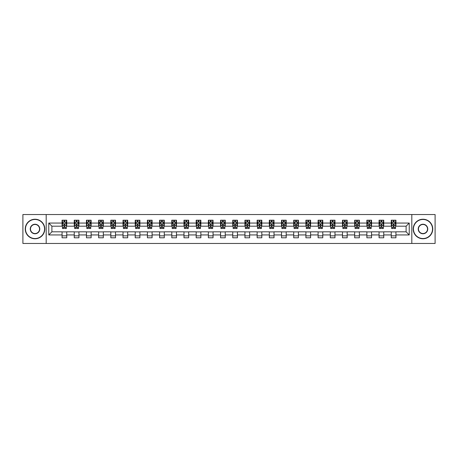 <?xml version="1.0" encoding="UTF-8"?>
<svg xmlns="http://www.w3.org/2000/svg" width="458" height="458" viewBox="0 0 458 458"><rect width="100%" height="100%" fill="white"/><g stroke="black" fill="none" stroke-linecap="round" stroke-linejoin="round"><path stroke-width="0.69" d="M411.811 243.461L435.1 243.461L435.1 214.539L411.811 214.539L411.811 243.461L46.189 243.461L46.189 214.539L22.9 214.539L22.9 243.461L46.189 243.461M411.811 214.539L46.189 214.539M395.941 223.057L395.941 220.206L391.252 220.206L391.252 223.057L383.752 223.057L383.752 220.206L379.064 220.206L379.064 223.057L371.558 223.057L371.558 220.206L366.869 220.206L366.869 223.057L359.364 223.057L359.364 220.206L354.675 220.206L354.675 223.057L347.175 223.057L347.175 220.206L342.487 220.206L342.487 223.057L334.981 223.057L334.981 220.206L330.292 220.206L330.292 223.057L322.787 223.057L322.787 220.206L318.098 220.206L318.098 223.057L310.598 223.057L310.598 220.206L305.904 220.206L305.904 223.057L298.404 223.057L298.404 220.206L293.715 220.206L293.715 223.057L286.21 223.057L286.21 220.206L281.521 220.206L281.521 223.057L274.016 223.057L274.016 220.206L269.327 220.206L269.327 223.057L261.827 223.057L261.827 220.206L257.138 220.206L257.138 223.057L249.633 223.057L249.633 220.206L244.944 220.206L244.944 223.057L237.439 223.057L237.439 220.206L232.75 220.206L232.75 223.057L225.25 223.057L225.25 220.206L220.561 220.206L220.561 223.057L213.056 223.057L213.056 220.206L208.367 220.206L208.367 223.057L200.862 223.057L200.862 220.206L196.173 220.206L196.173 223.057L188.673 223.057L188.673 220.206L183.984 220.206L183.984 223.057L176.479 223.057L176.479 220.206L171.79 220.206L171.79 223.057L164.285 223.057L164.285 220.206L159.596 220.206L159.596 223.057L152.096 223.057L152.096 220.206L147.402 220.206L147.402 223.057L139.902 223.057L139.902 220.206L135.213 220.206L135.213 223.057L127.708 223.057L127.708 220.206L123.019 220.206L123.019 223.057L115.513 223.057L115.513 220.206L110.825 220.206L110.825 223.057L103.325 223.057L103.325 220.206L98.636 220.206L98.636 223.057L91.131 223.057L91.131 220.206L86.442 220.206L86.442 223.057L78.936 223.057L78.936 220.206L74.248 220.206L74.248 223.057L66.748 223.057L66.748 220.206L62.059 220.206L62.059 223.057L48.771 223.057L48.771 234.943L51.897 231.811L62.059 231.811L62.059 237.794L66.748 237.794L66.748 231.811L74.248 231.811L74.248 237.794L78.936 237.794L78.936 231.811L86.442 231.811L86.442 237.794L91.131 237.794L91.131 231.811L98.636 231.811L98.636 237.794L103.325 237.794L103.325 231.811L110.825 231.811L110.825 237.794L115.513 237.794L115.513 231.811L123.019 231.811L123.019 237.794L127.708 237.794L127.708 231.811L135.213 231.811L135.213 237.794L139.902 237.794L139.902 231.811L147.402 231.811L147.402 237.794L152.096 237.794L152.096 231.811L159.596 231.811L159.596 237.794L164.285 237.794L164.285 231.811L171.79 231.811L171.79 237.794L176.479 237.794L176.479 231.811L183.984 231.811L183.984 237.794L188.673 237.794L188.673 231.811L196.173 231.811L196.173 237.794L200.862 237.794L200.862 231.811L208.367 231.811L208.367 237.794L213.056 237.794L213.056 231.811L220.561 231.811L220.561 237.794L225.25 237.794L225.25 231.811L232.75 231.811L232.75 237.794L237.439 237.794L237.439 231.811L244.944 231.811L244.944 237.794L249.633 237.794L249.633 231.811L257.138 231.811L257.138 237.794L261.827 237.794L261.827 231.811L269.327 231.811L269.327 237.794L274.016 237.794L274.016 231.811L281.521 231.811L281.521 237.794L286.21 237.794L286.21 231.811L293.715 231.811L293.715 237.794L298.404 237.794L298.404 231.811L305.904 231.811L305.904 237.794L310.598 237.794L310.598 231.811L318.098 231.811L318.098 237.794L322.787 237.794L322.787 231.811L330.292 231.811L330.292 237.794L334.981 237.794L334.981 231.811L342.487 231.811L342.487 237.794L347.175 237.794L347.175 231.811L354.675 231.811L354.675 237.794L359.364 237.794L359.364 231.811L366.869 231.811L366.869 237.794L371.558 237.794L371.558 231.811L379.064 231.811L379.064 237.794L383.752 237.794L383.752 231.811L391.252 231.811L391.252 237.794L395.941 237.794L395.941 231.811L406.103 231.811L406.103 226.189L395.941 226.189L395.941 223.057L409.229 223.057L409.229 234.943L395.941 234.943M391.252 234.943L383.752 234.943M379.064 234.943L371.558 234.943M366.869 234.943L359.364 234.943M354.675 234.943L347.175 234.943M342.487 234.943L334.981 234.943M330.292 234.943L322.787 234.943M318.098 234.943L310.598 234.943M305.904 234.943L298.404 234.943M293.715 234.943L286.21 234.943M281.521 234.943L274.016 234.943M269.327 234.943L261.827 234.943M257.138 234.943L249.633 234.943M244.944 234.943L237.439 234.943M232.75 234.943L225.25 234.943M220.561 234.943L213.056 234.943M208.367 234.943L200.862 234.943M196.173 234.943L188.673 234.943M183.984 234.943L176.479 234.943M171.79 234.943L164.285 234.943M159.596 234.943L152.096 234.943M147.402 234.943L139.902 234.943M135.213 234.943L127.708 234.943M123.019 234.943L115.513 234.943M110.825 234.943L103.325 234.943M98.636 234.943L91.131 234.943M86.442 234.943L78.936 234.943M74.248 234.943L66.748 234.943M62.059 234.943L48.771 234.943M391.252 223.057L391.252 226.189L383.752 226.189L383.752 223.057M379.064 223.057L379.064 226.189L371.558 226.189L371.558 223.057M366.869 223.057L366.869 226.189L359.364 226.189L359.364 223.057M354.675 223.057L354.675 226.189L347.175 226.189L347.175 223.057M342.487 223.057L342.487 226.189L334.981 226.189L334.981 223.057M330.292 223.057L330.292 226.189L322.787 226.189L322.787 223.057M318.098 223.057L318.098 226.189L310.598 226.189L310.598 223.057M305.904 223.057L305.904 226.189L298.404 226.189L298.404 223.057M293.715 223.057L293.715 226.189L286.21 226.189L286.21 223.057M281.521 223.057L281.521 226.189L274.016 226.189L274.016 223.057M269.327 223.057L269.327 226.189L261.827 226.189L261.827 223.057M257.138 223.057L257.138 226.189L249.633 226.189L249.633 223.057M244.944 223.057L244.944 226.189L237.439 226.189L237.439 223.057M232.75 223.057L232.75 226.189L225.25 226.189L225.25 223.057M220.561 223.057L220.561 226.189L213.056 226.189L213.056 223.057M208.367 223.057L208.367 226.189L200.862 226.189L200.862 223.057M196.173 223.057L196.173 226.189L188.673 226.189L188.673 223.057M183.984 223.057L183.984 226.189L176.479 226.189L176.479 223.057M171.79 223.057L171.79 226.189L164.285 226.189L164.285 223.057M159.596 223.057L159.596 226.189L152.096 226.189L152.096 223.057M147.402 223.057L147.402 226.189L139.902 226.189L139.902 223.057M135.213 223.057L135.213 226.189L127.708 226.189L127.708 223.057M123.019 223.057L123.019 226.189L115.513 226.189L115.513 223.057M110.825 223.057L110.825 226.189L103.325 226.189L103.325 223.057M98.636 223.057L98.636 226.189L91.131 226.189L91.131 223.057M86.442 223.057L86.442 226.189L78.936 226.189L78.936 223.057M74.248 223.057L74.248 226.189L66.748 226.189L66.748 223.057M62.059 223.057L62.059 226.189L51.897 226.189L48.771 223.057M51.897 226.189L51.897 231.811M409.229 234.943L406.103 231.811M406.103 226.189L409.229 223.057M62.059 222.159L62.448 222.159M63.931 222.159L64.87 222.159M66.353 222.159L66.748 222.159M62.059 226.109L62.448 226.109M63.931 226.109L64.87 226.109M66.353 226.109L66.748 226.109M62.059 231.891L66.748 231.891M62.059 235.841L66.748 235.841M74.248 231.891L78.936 231.891M74.248 235.841L78.936 235.841M74.248 222.159L74.643 222.159M76.125 222.159L77.064 222.159M78.547 222.159L78.936 222.159M74.248 226.109L74.643 226.109M76.125 226.109L77.064 226.109M78.547 226.109L78.936 226.109M86.442 231.891L91.131 231.891M86.442 235.841L91.131 235.841M86.442 222.159L86.831 222.159M88.32 222.159L89.253 222.159M90.741 222.159L91.131 222.159M86.442 226.109L86.831 226.109M88.32 226.109L89.253 226.109M90.741 226.109L91.131 226.109M98.636 231.891L103.325 231.891M98.636 235.841L103.325 235.841M98.636 222.159L99.025 222.159M100.508 222.159L101.447 222.159M102.936 222.159L103.325 222.159M98.636 226.109L99.025 226.109M100.508 226.109L101.447 226.109M102.936 226.109L103.325 226.109M110.825 231.891L115.513 231.891M110.825 235.841L115.513 235.841M110.825 222.159L111.22 222.159M112.702 222.159L113.641 222.159M115.124 222.159L115.513 222.159M110.825 226.109L111.22 226.109M112.702 226.109L113.641 226.109M115.124 226.109L115.513 226.109M123.019 231.891L127.708 231.891M123.019 235.841L127.708 235.841M123.019 222.159L123.408 222.159M124.897 222.159L125.836 222.159M127.318 222.159L127.708 222.159M123.019 226.109L123.408 226.109M124.897 226.109L125.836 226.109M127.318 226.109L127.708 226.109M135.213 231.891L139.902 231.891M135.213 235.841L139.902 235.841M135.213 222.159L135.602 222.159M137.085 222.159L138.024 222.159M139.513 222.159L139.902 222.159M135.213 226.109L135.602 226.109M137.085 226.109L138.024 226.109M139.513 226.109L139.902 226.109M147.402 231.891L152.096 231.891M147.402 235.841L152.096 235.841M147.402 222.159L147.797 222.159M149.279 222.159L150.218 222.159M151.701 222.159L152.096 222.159M147.402 226.109L147.797 226.109M149.279 226.109L150.218 226.109M151.701 226.109L152.096 226.109M159.596 231.891L164.285 231.891M159.596 235.841L164.285 235.841M159.596 222.159L159.985 222.159M161.474 222.159L162.413 222.159M163.895 222.159L164.285 222.159M159.596 226.109L159.985 226.109M161.474 226.109L162.413 226.109M163.895 226.109L164.285 226.109M171.79 231.891L176.479 231.891M171.79 235.841L176.479 235.841M171.79 222.159L172.179 222.159M173.662 222.159L174.601 222.159M176.09 222.159L176.479 222.159M171.79 226.109L172.179 226.109M173.662 226.109L174.601 226.109M176.09 226.109L176.479 226.109M183.984 231.891L188.673 231.891M183.984 235.841L188.673 235.841M183.984 222.159L184.374 222.159M185.856 222.159L186.795 222.159M188.278 222.159L188.673 222.159M183.984 226.109L184.374 226.109M185.856 226.109L186.795 226.109M188.278 226.109L188.673 226.109M196.173 231.891L200.862 231.891M196.173 235.841L200.862 235.841M196.173 222.159L196.562 222.159M198.051 222.159L198.99 222.159M200.472 222.159L200.862 222.159M196.173 226.109L196.562 226.109M198.051 226.109L198.99 226.109M200.472 226.109L200.862 226.109M208.367 231.891L213.056 231.891M208.367 235.841L213.056 235.841M208.367 222.159L208.756 222.159M210.245 222.159L211.178 222.159M212.667 222.159L213.056 222.159M208.367 226.109L208.756 226.109M210.245 226.109L211.178 226.109M212.667 226.109L213.056 226.109M220.561 231.891L225.25 231.891M220.561 235.841L225.25 235.841M220.561 222.159L220.951 222.159M222.433 222.159L223.372 222.159M224.855 222.159L225.25 222.159M220.561 226.109L220.951 226.109M222.433 226.109L223.372 226.109M224.855 226.109L225.25 226.109M232.75 231.891L237.439 231.891M232.75 235.841L237.439 235.841M232.75 222.159L233.145 222.159M234.628 222.159L235.567 222.159M237.049 222.159L237.439 222.159M232.75 226.109L233.145 226.109M234.628 226.109L235.567 226.109M237.049 226.109L237.439 226.109M244.944 231.891L249.633 231.891M244.944 235.841L249.633 235.841M244.944 222.159L245.333 222.159M246.822 222.159L247.755 222.159M249.244 222.159L249.633 222.159M244.944 226.109L245.333 226.109M246.822 226.109L247.755 226.109M249.244 226.109L249.633 226.109M257.138 231.891L261.827 231.891M257.138 235.841L261.827 235.841M257.138 222.159L257.528 222.159M259.01 222.159L259.949 222.159M261.438 222.159L261.827 222.159M257.138 226.109L257.528 226.109M259.01 226.109L259.949 226.109M261.438 226.109L261.827 226.109M269.327 231.891L274.016 231.891M269.327 235.841L274.016 235.841M269.327 222.159L269.722 222.159M271.205 222.159L272.144 222.159M273.626 222.159L274.016 222.159M269.327 226.109L269.722 226.109M271.205 226.109L272.144 226.109M273.626 226.109L274.016 226.109M281.521 231.891L286.21 231.891M281.521 235.841L286.21 235.841M281.521 222.159L281.91 222.159M283.399 222.159L284.338 222.159M285.821 222.159L286.21 222.159M281.521 226.109L281.91 226.109M283.399 226.109L284.338 226.109M285.821 226.109L286.21 226.109M293.715 231.891L298.404 231.891M293.715 235.841L298.404 235.841M293.715 222.159L294.105 222.159M295.587 222.159L296.526 222.159M298.015 222.159L298.404 222.159M293.715 226.109L294.105 226.109M295.587 226.109L296.526 226.109M298.015 226.109L298.404 226.109M305.904 231.891L310.598 231.891M305.904 235.841L310.598 235.841M305.904 222.159L306.299 222.159M307.782 222.159L308.721 222.159M310.203 222.159L310.598 222.159M305.904 226.109L306.299 226.109M307.782 226.109L308.721 226.109M310.203 226.109L310.598 226.109M318.098 231.891L322.787 231.891M318.098 235.841L322.787 235.841M318.098 222.159L318.487 222.159M319.976 222.159L320.915 222.159M322.398 222.159L322.787 222.159M318.098 226.109L318.487 226.109M319.976 226.109L320.915 226.109M322.398 226.109L322.787 226.109M330.292 231.891L334.981 231.891M330.292 235.841L334.981 235.841M330.292 222.159L330.682 222.159M332.165 222.159L333.103 222.159M334.592 222.159L334.981 222.159M330.292 226.109L330.682 226.109M332.165 226.109L333.103 226.109M334.592 226.109L334.981 226.109M342.487 231.891L347.175 231.891M342.487 235.841L347.175 235.841M342.487 222.159L342.876 222.159M344.359 222.159L345.298 222.159M346.78 222.159L347.175 222.159M342.487 226.109L342.876 226.109M344.359 226.109L345.298 226.109M346.78 226.109L347.175 226.109M354.675 231.891L359.364 231.891M354.675 235.841L359.364 235.841M354.675 222.159L355.065 222.159M356.553 222.159L357.492 222.159M358.975 222.159L359.364 222.159M354.675 226.109L355.065 226.109M356.553 226.109L357.492 226.109M358.975 226.109L359.364 226.109M366.869 231.891L371.558 231.891M366.869 235.841L371.558 235.841M366.869 222.159L367.259 222.159M368.747 222.159L369.68 222.159M371.169 222.159L371.558 222.159M366.869 226.109L367.259 226.109M368.747 226.109L369.68 226.109M371.169 226.109L371.558 226.109M379.064 231.891L383.752 231.891M379.064 235.841L383.752 235.841M379.064 222.159L379.453 222.159M380.936 222.159L381.875 222.159M383.357 222.159L383.752 222.159M379.064 226.109L379.453 226.109M380.936 226.109L381.875 226.109M383.357 226.109L383.752 226.109M391.252 231.891L395.941 231.891M391.252 235.841L395.941 235.841M391.252 222.159L391.647 222.159M393.13 222.159L394.069 222.159M395.552 222.159L395.941 222.159M391.252 226.109L391.647 226.109M393.13 226.109L394.069 226.109M395.552 226.109L395.941 226.109M64.87 221.225L63.931 221.225M66.353 227.552L64.87 227.552L64.87 228.531L66.353 228.531L66.353 223.762L65.574 222.199L63.227 222.199L62.448 223.762L62.448 228.531L63.931 228.531L63.931 227.552L62.448 227.552M62.448 223.762L62.448 220.206M66.353 223.762L66.353 220.206M63.931 222.199L63.931 220.206M64.87 220.206L64.87 222.199M64.87 227.552L64.87 224.351L63.931 224.351L63.931 227.552M35.014 219.462A9.538 9.538 0 0 0 25.482 229A9.538 9.538 0 0 0 35.014 238.538A9.538 9.538 0 0 0 44.552 229A9.538 9.538 0 0 0 35.014 219.462M35.014 238.767A9.767 9.767 0 0 1 25.247 229A9.767 9.767 0 0 1 35.014 219.233A9.767 9.767 0 0 1 44.787 229A9.767 9.767 0 0 1 35.014 238.767M35.014 224.231A4.769 4.769 0 0 1 39.783 229A4.769 4.769 0 0 1 35.014 233.769A4.769 4.769 0 0 1 30.245 229A4.769 4.769 0 0 1 35.014 224.231M35.014 233.534A4.534 4.534 0 0 0 39.548 229A4.534 4.534 0 0 0 35.014 224.466A4.534 4.534 0 0 0 30.48 229A4.534 4.534 0 0 0 35.014 233.534M422.986 219.462A9.538 9.538 0 0 0 413.448 229A9.538 9.538 0 0 0 422.986 238.538A9.538 9.538 0 0 0 432.518 229A9.538 9.538 0 0 0 422.986 219.462M422.986 238.767A9.767 9.767 0 0 1 413.213 229A9.767 9.767 0 0 1 422.986 219.233A9.767 9.767 0 0 1 432.753 229A9.767 9.767 0 0 1 422.986 238.767M422.986 224.231A4.769 4.769 0 0 1 427.755 229A4.769 4.769 0 0 1 422.986 233.769A4.769 4.769 0 0 1 418.217 229A4.769 4.769 0 0 1 422.986 224.231M422.986 233.534A4.534 4.534 0 0 0 427.52 229A4.534 4.534 0 0 0 422.986 224.466A4.534 4.534 0 0 0 418.452 229A4.534 4.534 0 0 0 422.986 233.534M77.064 221.225L76.125 221.225M78.547 227.552L77.064 227.552L77.064 228.531L78.547 228.531L78.547 223.762L77.768 222.199L75.421 222.199L74.643 223.762L74.643 228.531L76.125 228.531L76.125 227.552L74.643 227.552M74.643 223.762L74.643 220.206M78.547 223.762L78.547 220.206M76.125 222.199L76.125 220.206M77.064 220.206L77.064 222.199M77.064 227.552L77.064 224.351L76.125 224.351L76.125 227.552M89.253 221.225L88.32 221.225M90.741 227.552L89.253 227.552L89.253 228.531L90.741 228.531L90.741 223.762L89.957 222.199L87.615 222.199L86.831 223.762L86.831 228.531L88.32 228.531L88.32 227.552L86.831 227.552M86.831 223.762L86.831 220.206M90.741 223.762L90.741 220.206M88.32 222.199L88.32 220.206M89.253 220.206L89.253 222.199M89.253 227.552L89.253 224.351L88.32 224.351L88.32 227.552M101.447 221.225L100.508 221.225M102.936 227.552L101.447 227.552L101.447 228.531L102.936 228.531L102.936 223.762L102.151 222.199L99.804 222.199L99.025 223.762L99.025 228.531L100.508 228.531L100.508 227.552L99.025 227.552M99.025 223.762L99.025 220.206M102.936 223.762L102.936 220.206M100.508 222.199L100.508 220.206M101.447 220.206L101.447 222.199M101.447 227.552L101.447 224.351L100.508 224.351L100.508 227.552M113.641 221.225L112.702 221.225M115.124 227.552L113.641 227.552L113.641 228.531L115.124 228.531L115.124 223.762L114.345 222.199L111.998 222.199L111.22 223.762L111.22 228.531L112.702 228.531L112.702 227.552L111.22 227.552M111.22 223.762L111.22 220.206M115.124 223.762L115.124 220.206M112.702 222.199L112.702 220.206M113.641 220.206L113.641 222.199M113.641 227.552L113.641 224.351L112.702 224.351L112.702 227.552M125.836 221.225L124.897 221.225M127.318 227.552L125.836 227.552L125.836 228.531L127.318 228.531L127.318 223.762L126.534 222.199L124.192 222.199L123.408 223.762L123.408 228.531L124.897 228.531L124.897 227.552L123.408 227.552M123.408 223.762L123.408 220.206M127.318 223.762L127.318 220.206M124.897 222.199L124.897 220.206M125.836 220.206L125.836 222.199M125.836 227.552L125.836 224.351L124.897 224.351L124.897 227.552M138.024 221.225L137.085 221.225M139.513 227.552L138.024 227.552L138.024 228.531L139.513 228.531L139.513 223.762L138.728 222.199L136.387 222.199L135.602 223.762L135.602 228.531L137.085 228.531L137.085 227.552L135.602 227.552M135.602 223.762L135.602 220.206M139.513 223.762L139.513 220.206M137.085 222.199L137.085 220.206M138.024 220.206L138.024 222.199M138.024 227.552L138.024 224.351L137.085 224.351L137.085 227.552M150.218 221.225L149.279 221.225M151.701 227.552L150.218 227.552L150.218 228.531L151.701 228.531L151.701 223.762L150.922 222.199L148.575 222.199L147.797 223.762L147.797 228.531L149.279 228.531L149.279 227.552L147.797 227.552M147.797 223.762L147.797 220.206M151.701 223.762L151.701 220.206M149.279 222.199L149.279 220.206M150.218 220.206L150.218 222.199M150.218 227.552L150.218 224.351L149.279 224.351L149.279 227.552M162.413 221.225L161.474 221.225M163.895 227.552L162.413 227.552L162.413 228.531L163.895 228.531L163.895 223.762L163.111 222.199L160.769 222.199L159.985 223.762L159.985 228.531L161.474 228.531L161.474 227.552L159.985 227.552M159.985 223.762L159.985 220.206M163.895 223.762L163.895 220.206M161.474 222.199L161.474 220.206M162.413 220.206L162.413 222.199M162.413 227.552L162.413 224.351L161.474 224.351L161.474 227.552M174.601 221.225L173.662 221.225M176.09 227.552L174.601 227.552L174.601 228.531L176.09 228.531L176.09 223.762L175.305 222.199L172.964 222.199L172.179 223.762L172.179 228.531L173.662 228.531L173.662 227.552L172.179 227.552M172.179 223.762L172.179 220.206M176.09 223.762L176.09 220.206M173.662 222.199L173.662 220.206M174.601 220.206L174.601 222.199M174.601 227.552L174.601 224.351L173.662 224.351L173.662 227.552M186.795 221.225L185.856 221.225M188.278 227.552L186.795 227.552L186.795 228.531L188.278 228.531L188.278 223.762L187.499 222.199L185.152 222.199L184.374 223.762L184.374 228.531L185.856 228.531L185.856 227.552L184.374 227.552M184.374 223.762L184.374 220.206M188.278 223.762L188.278 220.206M185.856 222.199L185.856 220.206M186.795 220.206L186.795 222.199M186.795 227.552L186.795 224.351L185.856 224.351L185.856 227.552M198.99 221.225L198.051 221.225M200.472 227.552L198.99 227.552L198.99 228.531L200.472 228.531L200.472 223.762L199.694 222.199L197.346 222.199L196.562 223.762L196.562 228.531L198.051 228.531L198.051 227.552L196.562 227.552M196.562 223.762L196.562 220.206M200.472 223.762L200.472 220.206M198.051 222.199L198.051 220.206M198.99 220.206L198.99 222.199M198.99 227.552L198.99 224.351L198.051 224.351L198.051 227.552M211.178 221.225L210.245 221.225M212.667 227.552L211.178 227.552L211.178 228.531L212.667 228.531L212.667 223.762L211.882 222.199L209.541 222.199L208.756 223.762L208.756 228.531L210.245 228.531L210.245 227.552L208.756 227.552M208.756 223.762L208.756 220.206M212.667 223.762L212.667 220.206M210.245 222.199L210.245 220.206M211.178 220.206L211.178 222.199M211.178 227.552L211.178 224.351L210.245 224.351L210.245 227.552M223.372 221.225L222.433 221.225M224.855 227.552L223.372 227.552L223.372 228.531L224.855 228.531L224.855 223.762L224.076 222.199L221.729 222.199L220.951 223.762L220.951 228.531L222.433 228.531L222.433 227.552L220.951 227.552M220.951 223.762L220.951 220.206M224.855 223.762L224.855 220.206M222.433 222.199L222.433 220.206M223.372 220.206L223.372 222.199M223.372 227.552L223.372 224.351L222.433 224.351L222.433 227.552M235.567 221.225L234.628 221.225M237.049 227.552L235.567 227.552L235.567 228.531L237.049 228.531L237.049 223.762L236.271 222.199L233.924 222.199L233.145 223.762L233.145 228.531L234.628 228.531L234.628 227.552L233.145 227.552M233.145 223.762L233.145 220.206M237.049 223.762L237.049 220.206M234.628 222.199L234.628 220.206M235.567 220.206L235.567 222.199M235.567 227.552L235.567 224.351L234.628 224.351L234.628 227.552M247.755 221.225L246.822 221.225M249.244 227.552L247.755 227.552L247.755 228.531L249.244 228.531L249.244 223.762L248.459 222.199L246.118 222.199L245.333 223.762L245.333 228.531L246.822 228.531L246.822 227.552L245.333 227.552M245.333 223.762L245.333 220.206M249.244 223.762L249.244 220.206M246.822 222.199L246.822 220.206M247.755 220.206L247.755 222.199M247.755 227.552L247.755 224.351L246.822 224.351L246.822 227.552M259.949 221.225L259.01 221.225M261.438 227.552L259.949 227.552L259.949 228.531L261.438 228.531L261.438 223.762L260.654 222.199L258.306 222.199L257.528 223.762L257.528 228.531L259.01 228.531L259.01 227.552L257.528 227.552M257.528 223.762L257.528 220.206M261.438 223.762L261.438 220.206M259.01 222.199L259.01 220.206M259.949 220.206L259.949 222.199M259.949 227.552L259.949 224.351L259.01 224.351L259.01 227.552M272.144 221.225L271.205 221.225M273.626 227.552L272.144 227.552L272.144 228.531L273.626 228.531L273.626 223.762L272.848 222.199L270.501 222.199L269.722 223.762L269.722 228.531L271.205 228.531L271.205 227.552L269.722 227.552M269.722 223.762L269.722 220.206M273.626 223.762L273.626 220.206M271.205 222.199L271.205 220.206M272.144 220.206L272.144 222.199M272.144 227.552L272.144 224.351L271.205 224.351L271.205 227.552M284.338 221.225L283.399 221.225M285.821 227.552L284.338 227.552L284.338 228.531L285.821 228.531L285.821 223.762L285.036 222.199L282.695 222.199L281.91 223.762L281.91 228.531L283.399 228.531L283.399 227.552L281.91 227.552M281.91 223.762L281.91 220.206M285.821 223.762L285.821 220.206M283.399 222.199L283.399 220.206M284.338 220.206L284.338 222.199M284.338 227.552L284.338 224.351L283.399 224.351L283.399 227.552M296.526 221.225L295.587 221.225M298.015 227.552L296.526 227.552L296.526 228.531L298.015 228.531L298.015 223.762L297.231 222.199L294.889 222.199L294.105 223.762L294.105 228.531L295.587 228.531L295.587 227.552L294.105 227.552M294.105 223.762L294.105 220.206M298.015 223.762L298.015 220.206M295.587 222.199L295.587 220.206M296.526 220.206L296.526 222.199M296.526 227.552L296.526 224.351L295.587 224.351L295.587 227.552M308.721 221.225L307.782 221.225M310.203 227.552L308.721 227.552L308.721 228.531L310.203 228.531L310.203 223.762L309.425 222.199L307.078 222.199L306.299 223.762L306.299 228.531L307.782 228.531L307.782 227.552L306.299 227.552M306.299 223.762L306.299 220.206M310.203 223.762L310.203 220.206M307.782 222.199L307.782 220.206M308.721 220.206L308.721 222.199M308.721 227.552L308.721 224.351L307.782 224.351L307.782 227.552M320.915 221.225L319.976 221.225M322.398 227.552L320.915 227.552L320.915 228.531L322.398 228.531L322.398 223.762L321.613 222.199L319.272 222.199L318.487 223.762L318.487 228.531L319.976 228.531L319.976 227.552L318.487 227.552M318.487 223.762L318.487 220.206M322.398 223.762L322.398 220.206M319.976 222.199L319.976 220.206M320.915 220.206L320.915 222.199M320.915 227.552L320.915 224.351L319.976 224.351L319.976 227.552M333.103 221.225L332.165 221.225M334.592 227.552L333.103 227.552L333.103 228.531L334.592 228.531L334.592 223.762L333.808 222.199L331.466 222.199L330.682 223.762L330.682 228.531L332.165 228.531L332.165 227.552L330.682 227.552M330.682 223.762L330.682 220.206M334.592 223.762L334.592 220.206M332.165 222.199L332.165 220.206M333.103 220.206L333.103 222.199M333.103 227.552L333.103 224.351L332.165 224.351L332.165 227.552M345.298 221.225L344.359 221.225M346.78 227.552L345.298 227.552L345.298 228.531L346.78 228.531L346.78 223.762L346.002 222.199L343.655 222.199L342.876 223.762L342.876 228.531L344.359 228.531L344.359 227.552L342.876 227.552M342.876 223.762L342.876 220.206M346.78 223.762L346.78 220.206M344.359 222.199L344.359 220.206M345.298 220.206L345.298 222.199M345.298 227.552L345.298 224.351L344.359 224.351L344.359 227.552M357.492 221.225L356.553 221.225M358.975 227.552L357.492 227.552L357.492 228.531L358.975 228.531L358.975 223.762L358.196 222.199L355.849 222.199L355.065 223.762L355.065 228.531L356.553 228.531L356.553 227.552L355.065 227.552M355.065 223.762L355.065 220.206M358.975 223.762L358.975 220.206M356.553 222.199L356.553 220.206M357.492 220.206L357.492 222.199M357.492 227.552L357.492 224.351L356.553 224.351L356.553 227.552M369.68 221.225L368.747 221.225M371.169 227.552L369.68 227.552L369.68 228.531L371.169 228.531L371.169 223.762L370.385 222.199L368.043 222.199L367.259 223.762L367.259 228.531L368.747 228.531L368.747 227.552L367.259 227.552M367.259 223.762L367.259 220.206M371.169 223.762L371.169 220.206M368.747 222.199L368.747 220.206M369.68 220.206L369.68 222.199M369.68 227.552L369.68 224.351L368.747 224.351L368.747 227.552M381.875 221.225L380.936 221.225M383.357 227.552L381.875 227.552L381.875 228.531L383.357 228.531L383.357 223.762L382.579 222.199L380.232 222.199L379.453 223.762L379.453 228.531L380.936 228.531L380.936 227.552L379.453 227.552M379.453 223.762L379.453 220.206M383.357 223.762L383.357 220.206M380.936 222.199L380.936 220.206M381.875 220.206L381.875 222.199M381.875 227.552L381.875 224.351L380.936 224.351L380.936 227.552M394.069 221.225L393.13 221.225M395.552 227.552L394.069 227.552L394.069 228.531L395.552 228.531L395.552 223.762L394.773 222.199L392.426 222.199L391.647 223.762L391.647 228.531L393.13 228.531L393.13 227.552L391.647 227.552M391.647 223.762L391.647 220.206M395.552 223.762L395.552 220.206M393.13 222.199L393.13 220.206M394.069 220.206L394.069 222.199M394.069 227.552L394.069 224.351L393.13 224.351L393.13 227.552M66.336 223.722L62.465 223.722M62.448 222.296L63.181 222.296M65.62 222.296L66.353 222.296M63.931 225.456L62.448 225.456M66.353 225.456L64.87 225.456M64.87 221.724L63.931 221.724M78.53 223.722L74.66 223.722M74.643 222.296L75.375 222.296M77.814 222.296L78.547 222.296M76.125 225.456L74.643 225.456M78.547 225.456L77.064 225.456M77.064 221.724L76.125 221.724M90.718 223.722L86.854 223.722M86.831 222.296L87.57 222.296M90.008 222.296L90.741 222.296M88.32 225.456L86.831 225.456M90.741 225.456L89.253 225.456M89.253 221.724L88.32 221.724M102.913 223.722L99.043 223.722M99.025 222.296L99.758 222.296M102.197 222.296L102.936 222.296M100.508 225.456L99.025 225.456M102.936 225.456L101.447 225.456M101.447 221.724L100.508 221.724M115.107 223.722L111.237 223.722M111.22 222.296L111.952 222.296M114.391 222.296L115.124 222.296M112.702 225.456L111.22 225.456M115.124 225.456L113.641 225.456M113.641 221.724L112.702 221.724M127.295 223.722L123.431 223.722M123.408 222.296L124.147 222.296M126.585 222.296L127.318 222.296M124.897 225.456L123.408 225.456M127.318 225.456L125.836 225.456M125.836 221.724L124.897 221.724M139.49 223.722L135.62 223.722M135.602 222.296L136.335 222.296M138.774 222.296L139.513 222.296M137.085 225.456L135.602 225.456M139.513 225.456L138.024 225.456M138.024 221.724L137.085 221.724M151.684 223.722L147.814 223.722M147.797 222.296L148.529 222.296M150.968 222.296L151.701 222.296M149.279 225.456L147.797 225.456M151.701 225.456L150.218 225.456M150.218 221.724L149.279 221.724M163.878 223.722L160.008 223.722M159.985 222.296L160.724 222.296M163.162 222.296L163.895 222.296M161.474 225.456L159.985 225.456M163.895 225.456L162.413 225.456M162.413 221.724L161.474 221.724M176.067 223.722L172.197 223.722M172.179 222.296L172.912 222.296M175.351 222.296L176.09 222.296M173.662 225.456L172.179 225.456M176.09 225.456L174.601 225.456M174.601 221.724L173.662 221.724M188.261 223.722L184.391 223.722M184.374 222.296L185.106 222.296M187.545 222.296L188.278 222.296M185.856 225.456L184.374 225.456M188.278 225.456L186.795 225.456M186.795 221.724L185.856 221.724M200.455 223.722L196.585 223.722M196.562 222.296L197.301 222.296M199.74 222.296L200.472 222.296M198.051 225.456L196.562 225.456M200.472 225.456L198.99 225.456M198.99 221.724L198.051 221.724M212.644 223.722L208.779 223.722M208.756 222.296L209.489 222.296M211.928 222.296L212.667 222.296M210.245 225.456L208.756 225.456M212.667 225.456L211.178 225.456M211.178 221.724L210.245 221.724M224.838 223.722L220.968 223.722M220.951 222.296L221.683 222.296M224.122 222.296L224.855 222.296M222.433 225.456L220.951 225.456M224.855 225.456L223.372 225.456M223.372 221.724L222.433 221.724M237.032 223.722L233.162 223.722M233.145 222.296L233.878 222.296M236.317 222.296L237.049 222.296M234.628 225.456L233.145 225.456M237.049 225.456L235.567 225.456M235.567 221.724L234.628 221.724M249.221 223.722L245.356 223.722M245.333 222.296L246.072 222.296M248.511 222.296L249.244 222.296M246.822 225.456L245.333 225.456M249.244 225.456L247.755 225.456M247.755 221.724L246.822 221.724M261.415 223.722L257.545 223.722M257.528 222.296L258.26 222.296M260.699 222.296L261.438 222.296M259.01 225.456L257.528 225.456M261.438 225.456L259.949 225.456M259.949 221.724L259.01 221.724M273.609 223.722L269.739 223.722M269.722 222.296L270.455 222.296M272.894 222.296L273.626 222.296M271.205 225.456L269.722 225.456M273.626 225.456L272.144 225.456M272.144 221.724L271.205 221.724M285.803 223.722L281.933 223.722M281.91 222.296L282.649 222.296M285.088 222.296L285.821 222.296M283.399 225.456L281.91 225.456M285.821 225.456L284.338 225.456M284.338 221.724L283.399 221.724M297.992 223.722L294.122 223.722M294.105 222.296L294.837 222.296M297.276 222.296L298.015 222.296M295.587 225.456L294.105 225.456M298.015 225.456L296.526 225.456M296.526 221.724L295.587 221.724M310.186 223.722L306.316 223.722M306.299 222.296L307.032 222.296M309.471 222.296L310.203 222.296M307.782 225.456L306.299 225.456M310.203 225.456L308.721 225.456M308.721 221.724L307.782 221.724M322.38 223.722L318.51 223.722M318.487 222.296L319.226 222.296M321.665 222.296L322.398 222.296M319.976 225.456L318.487 225.456M322.398 225.456L320.915 225.456M320.915 221.724L319.976 221.724M334.569 223.722L330.705 223.722M330.682 222.296L331.415 222.296M333.853 222.296L334.592 222.296M332.165 225.456L330.682 225.456M334.592 225.456L333.103 225.456M333.103 221.724L332.165 221.724M346.763 223.722L342.893 223.722M342.876 222.296L343.609 222.296M346.048 222.296L346.78 222.296M344.359 225.456L342.876 225.456M346.78 225.456L345.298 225.456M345.298 221.724L344.359 221.724M358.957 223.722L355.087 223.722M355.065 222.296L355.803 222.296M358.242 222.296L358.975 222.296M356.553 225.456L355.065 225.456M358.975 225.456L357.492 225.456M357.492 221.724L356.553 221.724M371.146 223.722L367.282 223.722M367.259 222.296L367.992 222.296M370.43 222.296L371.169 222.296M368.747 225.456L367.259 225.456M371.169 225.456L369.68 225.456M369.68 221.724L368.747 221.724M383.34 223.722L379.47 223.722M379.453 222.296L380.186 222.296M382.625 222.296L383.357 222.296M380.936 225.456L379.453 225.456M383.357 225.456L381.875 225.456M381.875 221.724L380.936 221.724M395.535 223.722L391.664 223.722M391.647 222.296L392.38 222.296M394.819 222.296L395.552 222.296M393.13 225.456L391.647 225.456M395.552 225.456L394.069 225.456M394.069 221.724L393.13 221.724"/></g></svg>
